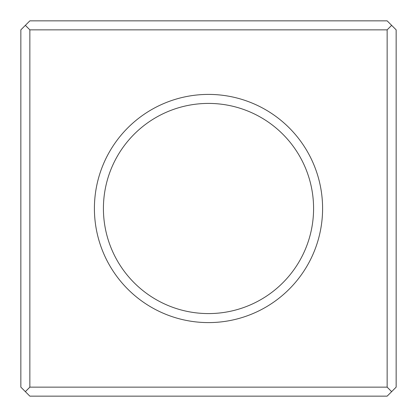<?xml version="1.0" encoding="UTF-8"?>
<svg xmlns="http://www.w3.org/2000/svg" width="417" height="417" viewBox="0 0 417 417"><rect width="100%" height="100%" fill="white"/><g stroke="black" fill="none" stroke-linecap="round" stroke-linejoin="round"><path stroke-width="0.63" d="M25.354 25.354L29.857 29.857L387.143 29.857L391.646 25.354L387.143 20.85L29.857 20.85L25.354 25.354L20.85 29.857L20.85 387.143L25.354 391.646L29.857 396.15L387.143 396.15L391.646 391.646L387.143 387.143L29.857 387.143L25.354 391.646M29.857 29.857L29.857 387.143M387.143 29.857L387.143 387.143M208.5 94.409A114.091 114.091 0 0 1 307.308 265.546A114.091 114.091 0 0 1 109.692 265.546A114.091 114.091 0 0 1 208.5 94.409M391.646 25.354L396.15 29.857L396.15 387.143L391.646 391.646M208.5 103.416A105.084 105.084 0 0 1 299.505 261.042A105.084 105.084 0 0 1 117.495 261.042A105.084 105.084 0 0 1 208.5 103.416"/></g></svg>
